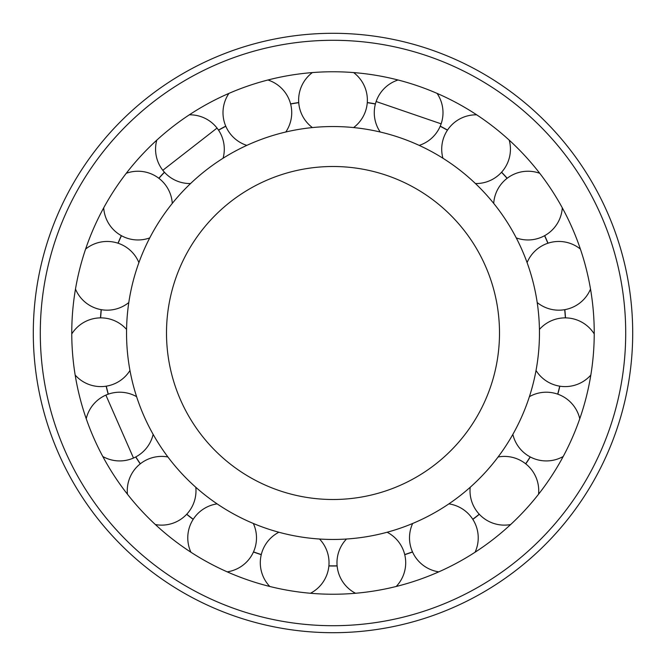 <?xml version="1.0" encoding="UTF-8"?>
<svg xmlns="http://www.w3.org/2000/svg" width="666" height="666" viewBox="0 0 666 666"><rect width="100%" height="100%" fill="white"/><g stroke="black" fill="none" stroke-linecap="round" stroke-linejoin="round"><path stroke-width="1" d="M594.238 333A261.238 261.238 0 0 0 333 71.761A261.238 261.238 0 0 0 71.761 333A261.238 261.238 0 0 0 333 594.238A261.238 261.238 0 0 0 594.238 333M33.3 333A299.7 299.7 0 0 0 333 632.7A299.7 299.7 0 0 0 632.7 333A299.7 299.7 0 0 0 333 33.3A299.7 299.7 0 0 0 33.3 333A299.7 299.7 0 0 1 333 33.3A299.7 299.7 0 0 1 632.7 333M333 166.5A166.5 166.5 0 0 0 166.5 333A166.5 166.5 0 0 0 333 499.5A166.5 166.5 0 0 0 499.5 333A166.5 166.5 0 0 0 333 166.5M333 539.46A206.46 206.46 0 0 0 539.46 333A206.46 206.46 0 0 0 333 126.54A206.46 206.46 0 0 0 126.54 333A206.46 206.46 0 0 0 333 539.46M355.527 593.264A34.366 34.366 0 0 1 337.129 565.967A233 233 0 0 1 328.871 565.967L328.887 565.834A232.867 232.867 0 0 0 337.113 565.834L337.113 565.834A34.366 34.366 0 0 1 346.495 539.019M319.505 539.019A34.366 34.366 0 0 1 328.887 565.834L328.871 565.967A34.366 34.366 0 0 1 310.473 593.264M269.797 586.48A34.366 34.366 0 0 1 261.263 554.686A233 233 0 0 1 253.455 552.006L253.505 551.881A232.867 232.867 0 0 0 261.288 554.553L261.288 554.553A34.366 34.366 0 0 1 278.871 532.242M190.917 552.222A34.366 34.366 0 0 1 193.165 519.38A233 233 0 0 1 186.655 514.31L186.746 514.21A232.867 232.867 0 0 0 193.24 519.264L193.24 519.264A34.366 34.366 0 0 1 217.108 503.871M127.439 494.214A34.366 34.366 0 0 1 140.226 463.877A233 233 0 0 1 135.706 456.968L135.831 456.901A232.867 232.867 0 0 0 140.335 463.794L140.335 463.794A34.366 34.366 0 0 1 167.907 456.984M153.147 434.382A34.366 34.366 0 0 1 135.831 456.901L135.706 456.968A34.366 34.366 0 0 1 133.491 458.033L105.877 395.105A34.366 34.366 0 0 0 86.23 418.731M71.761 333.957A34.366 34.366 0 0 1 100.491 317.873A233 233 0 0 1 101.165 309.648L101.307 309.673A232.867 232.867 0 0 0 100.624 317.873L100.624 317.873A34.366 34.366 0 0 1 126.573 329.437M128.796 302.539A34.366 34.366 0 0 1 101.307 309.673L101.165 309.648A34.366 34.366 0 0 1 75.483 289.061M85.606 249.084A34.366 34.366 0 0 1 117.999 243.198A233 233 0 0 1 121.312 235.639L121.437 235.706A232.867 232.867 0 0 0 118.123 243.24L118.123 243.24A34.366 34.366 0 0 1 138.911 262.604M149.758 237.887A34.366 34.366 0 0 1 121.437 235.706L121.312 235.639A34.366 34.366 0 0 1 103.705 207.825M126.257 173.302A34.366 34.366 0 0 1 158.808 178.255A233 233 0 0 1 164.394 172.178L164.485 172.278A232.867 232.867 0 0 0 158.916 178.338L158.916 178.338A34.366 34.366 0 0 1 172.286 203.396M156.776 140.151A34.366 34.366 0 0 0 162.812 170.288L217.041 128.072A34.366 34.366 0 0 1 218.49 130.078A233 233 0 0 1 225.749 126.149L225.807 126.274A232.867 232.867 0 0 0 218.565 130.195L218.565 130.195A34.366 34.366 0 0 1 223.077 158.233M267.94 79.995A34.366 34.366 0 0 1 290.584 103.888A233 233 0 0 1 298.726 102.531L298.734 102.672A232.867 232.867 0 0 0 290.617 104.021L290.617 104.021A34.366 34.366 0 0 1 285.781 132.01M312.404 127.572A34.366 34.366 0 0 1 298.734 102.672L298.726 102.531A34.366 34.366 0 0 1 312.379 72.577M353.621 72.577A34.366 34.366 0 0 1 367.274 102.531A233 233 0 0 1 375.416 103.888L375.383 104.021A232.867 232.867 0 0 0 367.266 102.672L367.266 102.672A34.366 34.366 0 0 1 353.596 127.572M398.06 79.995A34.366 34.366 0 0 0 376.132 101.532L441.133 123.843A34.366 34.366 0 0 1 440.251 126.149A233 233 0 0 1 447.51 130.078L447.435 130.195A232.867 232.867 0 0 0 440.193 126.274L440.193 126.274A34.366 34.366 0 0 1 419.18 145.388M509.224 140.151A34.366 34.366 0 0 1 501.606 172.178A233 233 0 0 1 507.192 178.255L507.084 178.338A232.867 232.867 0 0 0 501.515 172.278L501.515 172.278A34.366 34.366 0 0 1 475.432 183.541M562.295 207.825A34.366 34.366 0 0 1 544.688 235.639A233 233 0 0 1 548.001 243.198L547.877 243.24A232.867 232.867 0 0 0 544.563 235.706L544.563 235.706A34.366 34.366 0 0 1 516.242 237.887M590.517 289.061A34.366 34.366 0 0 1 564.835 309.648A233 233 0 0 1 565.509 317.873L565.376 317.873A232.867 232.867 0 0 0 564.693 309.673L564.693 309.673A34.366 34.366 0 0 1 537.204 302.539M590.834 375.058A34.366 34.366 0 0 1 559.848 386.188A233 233 0 0 1 557.825 394.189L557.692 394.147A232.867 232.867 0 0 0 559.715 386.163L559.715 386.163A34.366 34.366 0 0 1 536.03 370.487M563.203 456.493A34.366 34.366 0 0 1 530.294 456.968A233 233 0 0 1 525.774 463.877L525.665 463.794A232.867 232.867 0 0 0 530.169 456.901L530.169 456.901A34.366 34.366 0 0 1 512.853 434.382M498.093 456.984A34.366 34.366 0 0 1 525.665 463.794L525.774 463.877A34.366 34.366 0 0 1 538.561 494.214M510.639 524.55A34.366 34.366 0 0 1 479.345 514.31A233 233 0 0 1 472.835 519.38L472.76 519.264A232.867 232.867 0 0 0 479.254 514.21L479.254 514.21A34.366 34.366 0 0 1 470.188 487.287M438.811 571.853A34.366 34.366 0 0 1 412.545 552.006A233 233 0 0 1 404.737 554.686L404.712 554.553A232.867 232.867 0 0 0 412.495 551.881L412.495 551.881A34.366 34.366 0 0 1 412.662 523.476M387.129 532.242A34.366 34.366 0 0 1 404.712 554.553L404.737 554.686A34.366 34.366 0 0 1 396.203 586.48M105.877 395.105A34.366 34.366 0 0 1 108.175 394.189A233 233 0 0 1 106.152 386.188L106.285 386.163A232.867 232.867 0 0 0 108.308 394.147L108.308 394.147A34.366 34.366 0 0 1 136.597 396.661M333 625.707A292.707 292.707 0 0 0 625.707 333A292.707 292.707 0 0 0 333 40.293A292.707 292.707 0 0 0 40.293 333A292.707 292.707 0 0 0 333 625.707M311.48 592.723A34.366 34.366 0 0 0 312.379 593.423M353.621 593.423A34.366 34.366 0 0 0 354.52 592.723M396.978 585.639A34.366 34.366 0 0 0 398.06 586.005M437.062 572.618A34.366 34.366 0 0 0 437.687 571.661M475.541 551.173A34.366 34.366 0 0 0 476.681 551.173M509.224 525.849A34.366 34.366 0 0 0 509.507 524.741M538.661 493.073A34.366 34.366 0 0 0 539.743 492.698M562.295 458.175A34.366 34.366 0 0 0 562.204 457.034M579.495 417.624A34.366 34.366 0 0 0 580.394 416.916M590.517 376.939A34.366 34.366 0 0 0 590.059 375.899M593.614 333A34.366 34.366 0 0 0 594.238 332.043M590.834 290.942A34.366 34.366 0 0 0 590.059 290.101M579.495 248.376A34.366 34.366 0 0 0 579.77 247.269M563.203 209.507A34.366 34.366 0 0 0 562.204 208.966M538.661 172.927A34.366 34.366 0 0 0 538.561 171.786M510.639 141.45A34.366 34.366 0 0 0 509.507 141.259M475.541 114.827A34.366 34.366 0 0 0 475.083 113.778M438.811 94.147A34.366 34.366 0 0 0 437.687 94.339M396.978 80.361A34.366 34.366 0 0 0 396.203 79.52M355.527 72.736A34.366 34.366 0 0 0 354.52 73.277M311.48 73.277A34.366 34.366 0 0 0 310.473 72.736M269.797 79.52A34.366 34.366 0 0 0 269.022 80.361M228.313 94.339A34.366 34.366 0 0 0 227.189 94.147M190.917 113.778A34.366 34.366 0 0 0 190.459 114.827M156.493 141.259A34.366 34.366 0 0 0 155.361 141.45M127.439 171.786A34.366 34.366 0 0 0 127.339 172.927M103.796 208.966A34.366 34.366 0 0 0 102.797 209.507M86.23 247.269A34.366 34.366 0 0 0 86.505 248.376M75.941 290.101A34.366 34.366 0 0 0 75.166 290.942M71.761 332.043A34.366 34.366 0 0 0 72.386 333M75.941 375.899A34.366 34.366 0 0 0 75.483 376.939M85.606 416.916A34.366 34.366 0 0 0 86.505 417.624M103.796 457.034A34.366 34.366 0 0 0 103.705 458.175M126.257 492.698A34.366 34.366 0 0 0 127.339 493.073M156.493 524.741A34.366 34.366 0 0 0 156.776 525.849M189.319 551.173A34.366 34.366 0 0 0 190.459 551.173M228.313 571.661A34.366 34.366 0 0 0 228.938 572.618M267.94 586.005A34.366 34.366 0 0 0 269.022 585.639M227.189 571.853A34.366 34.366 0 0 0 253.455 552.006M155.361 524.55A34.366 34.366 0 0 0 186.655 514.31M102.797 456.493A34.366 34.366 0 0 0 133.491 458.033M75.166 375.058A34.366 34.366 0 0 0 106.152 386.188M217.041 128.072A34.366 34.366 0 0 0 189.319 114.827M228.938 93.382A34.366 34.366 0 0 0 225.749 126.149M441.133 123.843A34.366 34.366 0 0 0 437.062 93.382M476.681 114.827A34.366 34.366 0 0 0 447.51 130.078M539.743 173.302A34.366 34.366 0 0 0 507.192 178.255M580.394 249.084A34.366 34.366 0 0 0 548.001 243.198M594.238 333.957A34.366 34.366 0 0 0 565.509 317.873M579.77 418.731A34.366 34.366 0 0 0 557.825 394.189M475.083 552.222A34.366 34.366 0 0 0 472.835 519.38M472.76 519.264A34.366 34.366 0 0 0 448.892 503.871M557.692 394.147A34.366 34.366 0 0 0 529.403 396.661M565.376 317.873A34.366 34.366 0 0 0 539.427 329.437M547.877 243.24A34.366 34.366 0 0 0 527.089 262.604M507.084 178.338A34.366 34.366 0 0 0 493.714 203.396M447.435 130.195A34.366 34.366 0 0 0 442.923 158.233M376.132 101.532A34.366 34.366 0 0 0 375.416 103.888M375.383 104.021A34.366 34.366 0 0 0 380.219 132.01M225.807 126.274A34.366 34.366 0 0 0 246.82 145.388M164.485 172.278A34.366 34.366 0 0 0 190.568 183.541M162.812 170.288A34.366 34.366 0 0 0 164.394 172.178M106.285 386.163A34.366 34.366 0 0 0 129.97 370.487M186.746 514.21A34.366 34.366 0 0 0 195.812 487.287M253.505 551.881A34.366 34.366 0 0 0 253.338 523.476"/></g></svg>
